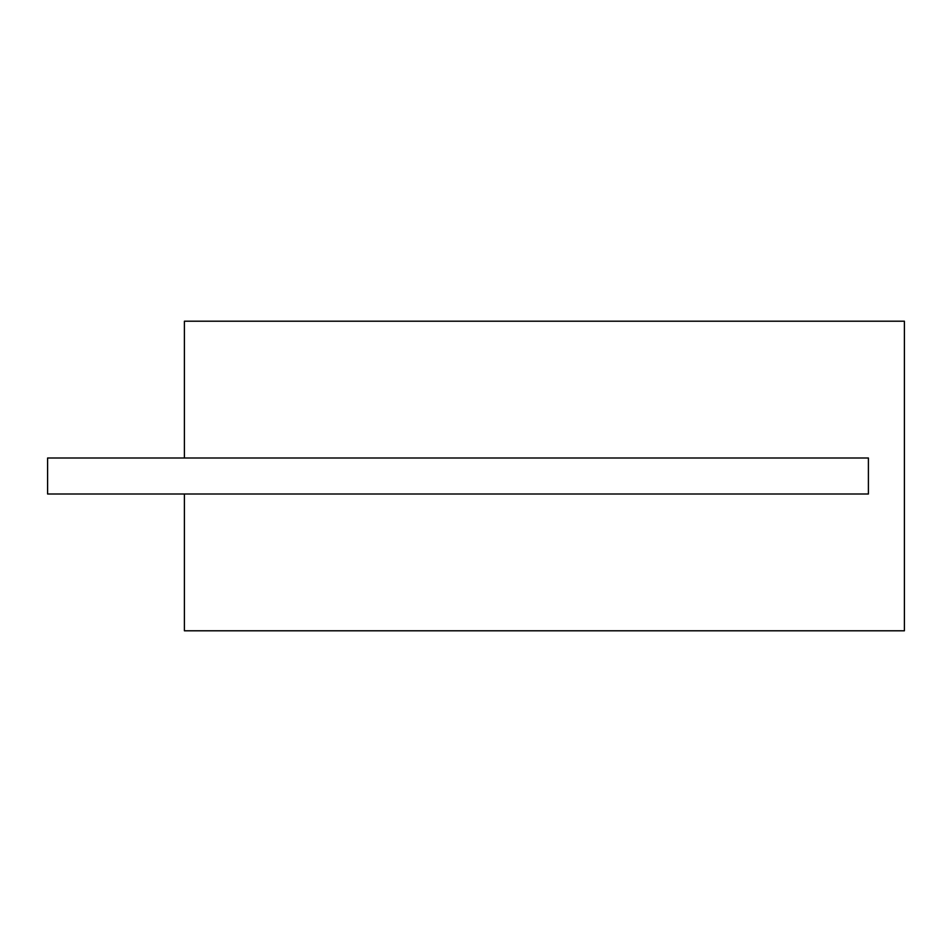 <?xml version="1.0" encoding="UTF-8"?>
<svg xmlns="http://www.w3.org/2000/svg" width="952" height="952" viewBox="0 0 952 952"><rect width="100%" height="100%" fill="white"/><g stroke="black" fill="none" stroke-linecap="round" stroke-linejoin="round"><path stroke-width="1.43" d="M184.402 321.205L904.4 321.205L904.4 630.795L184.402 630.795L184.402 494.005L868.402 494.005L868.402 457.995L184.402 457.995L184.402 321.205M184.402 457.995L47.6 457.995L47.6 494.005L184.402 494.005"/></g></svg>
